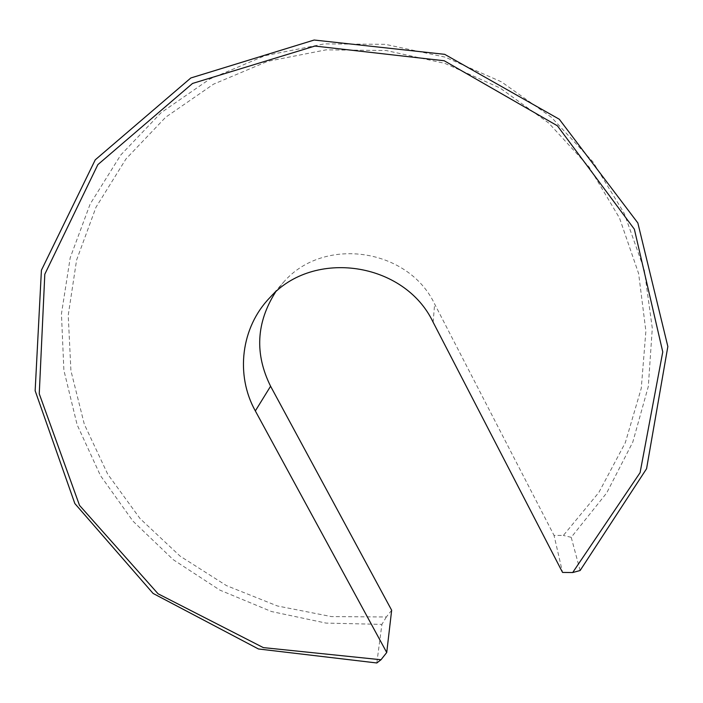 <?xml version="1.0" encoding="UTF-8"?>
<svg xmlns="http://www.w3.org/2000/svg" width="703" height="703" viewBox="0 0 703 703"><rect width="100%" height="100%" fill="white"/><g stroke="black" fill="none" stroke-linecap="round" stroke-linejoin="round"><path stroke-width="0.53" stroke-dasharray="3.52 2.64" d="M391.659 610.239L386.351 616.979L331.368 616.584L277.457 605.986L226.463 585.608L180.117 556.143L140.046 518.577L107.691 474.13L84.316 424.261L70.915 370.666L68.226 315.243L76.601 260.031L96.021 207.192L126.022 158.887L165.662 117.234L213.536 84.167L267.764 61.302L326.104 49.851L386.026 50.502L444.85 63.367L499.921 87.919L548.744 123.051L589.184 167.121L619.528 218.071L638.623 273.555L645.881 331.122L641.268 388.293L625.292 442.749L598.894 492.399L563.367 535.449L554.026 535.361L562.558 572.427M580.116 570.528L571.223 537.329L606.671 492.988L632.797 442.099L648.315 386.474L652.296 328.222L644.264 269.715L624.255 213.413L592.901 161.813L551.38 117.269L501.432 81.838L445.236 57.154L385.297 44.333L324.311 43.885L264.969 55.678L209.819 79.017L161.119 112.682L120.758 155.012L90.142 204.072L70.212 257.746L61.451 313.846L63.876 370.2L77.119 424.753L100.467 475.615L132.92 521.081L173.228 559.676L219.942 590.151L271.472 611.531L326.069 623.095L381.905 624.378L376.817 662.973M571.223 537.329L563.367 535.449M275.444 292.228L284.293 281.376C324.443 236.076 408.32 248.361 434.639 304.012L554.026 535.361M386.351 616.979L381.905 624.378M433.136 322.246L434.639 304.012M269.934 297.554L284.293 281.376"/><path stroke-width="1.05" d="M381 659.748L376.817 662.973L258.449 648.974L153.087 593.429L74.843 503.55L35.15 390.754L41.415 270.216L95.257 159.827L190.829 77.971L314.162 40.027L444.691 54.333L559.307 119.246L637.849 222.965L667.85 346.535L646.567 468.725L580.116 570.528L572.69 572.541L640.09 472.662L662.762 351.913L634.361 229.196L557.4 125.793L444.208 60.757L314.882 46.055L192.552 83.437L97.858 164.634L44.807 274.223L39.254 393.785L79.509 505.369L158.052 593.78L263.309 647.604L381 659.748L386.729 652.516L255.338 410.93C235.259 375.007 240.936 327.317 269.934 297.554C313.362 248.519 404.55 261.911 433.136 322.246L562.558 572.427L572.69 572.541M386.729 652.516L391.659 610.239L270.585 386.228C254.6 354.004 256.217 322.668 275.444 292.228M255.338 410.93L270.585 386.228"/></g></svg>

